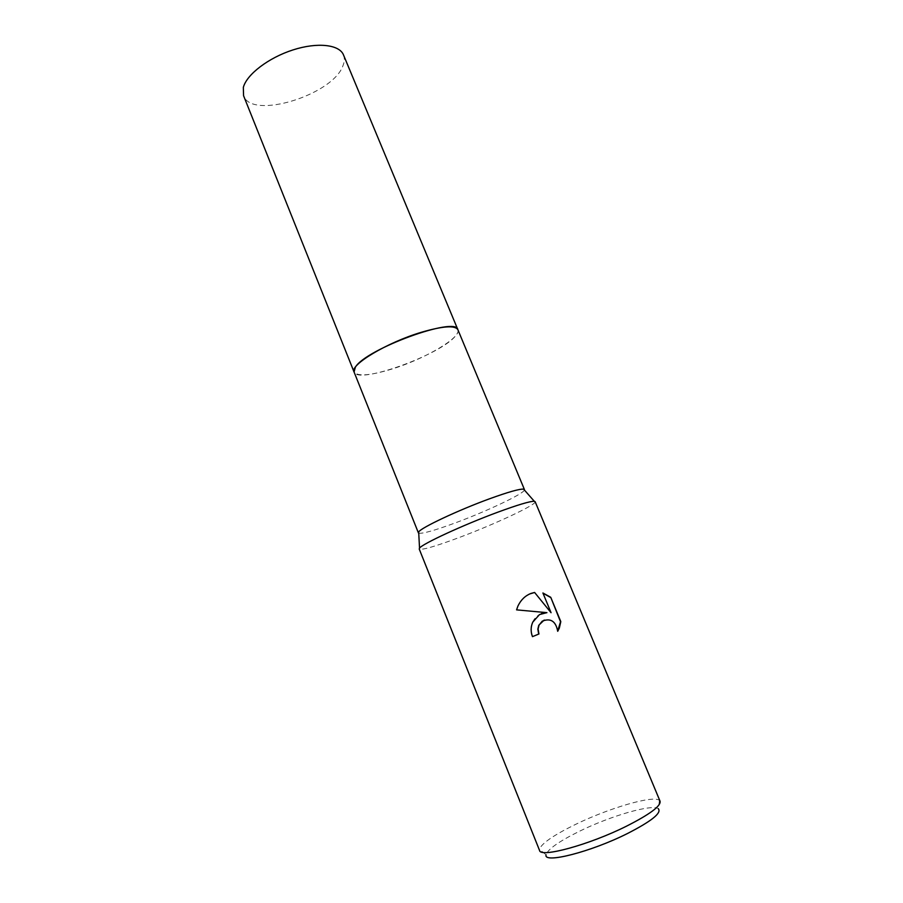 <?xml version="1.0" encoding="UTF-8"?>
<svg xmlns="http://www.w3.org/2000/svg" width="903" height="903" viewBox="0 0 903 903"><rect width="100%" height="100%" fill="white"/><g stroke="black" fill="none" stroke-linecap="round" stroke-linejoin="round"><path stroke-width="0.68" stroke-dasharray="4.51 3.39" d="M524.406 490.047C523.39 494.009 485.961 511.629 454.785 523.085C434.546 530.512 422.525 533.876 418.744 533.165M457.866 329.663C461.896 337.237 425.031 358.875 392.308 368.921C370.354 375.614 357.611 376.641 354.078 372.025M535.14 501.684C537.195 504.416 494.404 524.395 458.826 537.657C434.874 546.552 421.678 550.333 419.218 549.001M660.082 801.266L659.404 800.397C653.535 794.922 608.667 808.151 575.053 824.642C553.257 835.354 541.382 843.594 539.43 849.351L539.554 850.457M659.404 800.397L658.456 808.919C653.016 803.523 610.812 815.781 579.263 831.358C558.833 841.472 547.76 849.283 546.067 854.78L539.43 849.351M529.677 593.948C524.361 596.398 520.365 600.461 517.679 606.161L516.313 609.965L546.665 612.753M542.996 593.203L550.796 612.821M541.371 613.656C537.477 615.214 534.52 618.092 532.499 622.269C530.422 626.975 530.343 631.795 532.239 636.739L532.239 636.739M544.182 620.079C551.812 618.95 556.237 622.72 557.456 631.378L557.727 630.937M343.49 54.914C344.754 58.052 344.607 61.585 343.027 65.524C333.207 94.883 251.519 120.189 243.562 95.695M457.923 329.798C458.453 331.39 457.629 333.444 455.439 335.984C440.562 354.89 357.96 384.655 354.123 372.149"/><path stroke-width="1.35" d="M418.744 533.165L418.676 531.957C420.922 527.758 458.34 510.139 489.629 498.761C508.242 492.022 519.564 488.816 523.605 489.133L524.406 490.047M354.123 372.149L354.066 372.025C349.427 365.128 386.913 342.542 421.193 332.327C442.752 326.039 454.977 325.159 457.866 329.663L457.923 329.798M497.429 512.328C517.791 504.833 530.084 501.154 534.316 501.3L535.14 501.684L660.082 801.266C660.951 806.063 649.776 814.359 626.558 826.143C589.309 844.824 540.321 858.11 539.554 850.457L419.218 549.001L419.534 548.144C421.983 544.035 463.149 524.982 497.429 512.328M532.499 636.638C530.603 631.705 530.693 626.885 532.759 622.167L539.509 614.571L546.925 612.652L516.572 609.864L517.938 606.048C520.828 599.976 525.117 595.788 530.829 593.474L534.61 592.458L551.067 612.719L542.906 592.978L550.74 597.301L560.808 621.625L559.329 628.127L557.727 631.287C555.808 621.196 550.638 617.821 542.218 621.174L539.035 625.147L538.098 629.03L538.944 633.985L532.499 636.638L538.685 634.075L537.838 629.131L538.775 625.248L544.182 620.079M546.067 854.78C543.121 864.036 590.934 851.958 627.743 833.379C651.345 821.245 661.583 813.095 658.456 808.919M541.371 613.656L546.925 612.652M551.067 612.719L534.61 592.458M534.35 592.571L529.677 593.948M557.727 630.937L560.526 621.738L550.74 597.301M550.458 597.414L542.996 593.203M457.866 329.663C456.489 315.982 365.794 348.964 355.364 367.205L354.066 372.025L243.562 95.695L243.336 87.388C246.711 74.464 268.507 57.736 293.001 49.913C317.506 42.001 339.415 44.574 343.49 54.914L524.44 489.573M523.605 489.133L534.316 501.3M418.676 531.957L419.534 548.144M354.078 372.025L418.394 532.849"/></g></svg>
